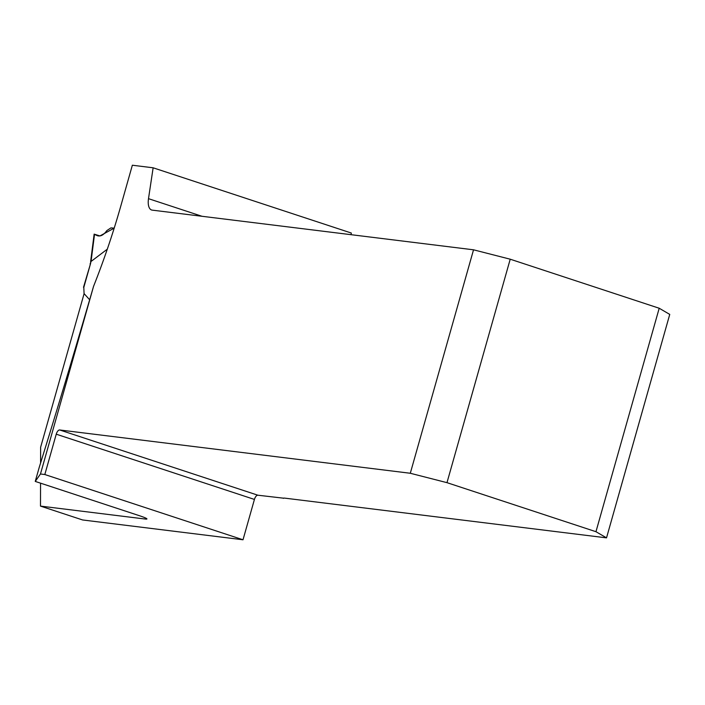<?xml version="1.0" encoding="UTF-8"?>
<svg xmlns="http://www.w3.org/2000/svg" width="705" height="705" viewBox="0 0 705 705"><rect width="100%" height="100%" fill="white"/><g stroke="black" fill="none" stroke-linecap="round" stroke-linejoin="round"><path stroke-width="1.06" d="M120.934 205.569A388.869 179.846 108.2 0 1 93.571 286.318L40.467 473.989L44.82 474.527L56.241 434.183A4.671 2.159 108.2 0 1 59.687 429.971L410.301 473.266L473.531 249.808L152.218 210.134A14.955 6.918 108.2 0 1 151.601 209.993A14.955 6.918 108.2 0 1 148.499 198.669L153.135 167.799L132.346 165.226L120.934 205.569M93.571 286.318C74.069 353.434 55.977 413.685 39.313 467.071L35.25 481.418L139.502 515.734A14.955 1.207 15.8 0 1 146.931 518.951A14.955 1.207 15.8 0 1 145.133 519.021L40.485 506.102L82.608 519.964L243.013 539.774L44.82 474.527M40.467 473.989L35.25 481.418M595.963 531.702L446.979 482.661L510.217 259.202L659.201 308.244L595.963 531.702L606.52 537.862L669.75 314.404L659.201 308.244M446.979 482.661L410.301 473.266M283.489 498.179L257.871 495.21A4.671 2.159 -71.8 0 0 254.426 499.431L243.013 539.774M283.436 498.373A14.955 1.207 15.8 0 1 283.41 498.259A14.955 1.207 15.8 0 1 285.208 498.188L606.52 537.862M473.531 249.808L510.217 259.202M153.135 167.799L351.328 233.038L351.081 234.686M40.485 506.102L40.546 483.154M40.59 462.965L40.626 447.261L84.106 293.624M90.61 261.678L94.144 234.131L99.934 235.928L114.201 228.138L110.923 227.9L106.834 230.597C103.52 235.214 100.225 236.854 96.946 235.514L94.523 234.36L91.051 261.467L107.292 249.182M91.051 261.467L90.081 264.049M83.507 287.287L90.451 263.926L83.807 287.393L84.062 293.588L89.658 299.775M97.546 235.752L98.154 235.911M59.687 429.971L257.871 495.21M254.426 499.431L56.241 434.183M145.441 517.946L145.133 519.021M148.499 198.669L201.991 216.276M90.989 261.493L90.451 263.926"/></g></svg>
